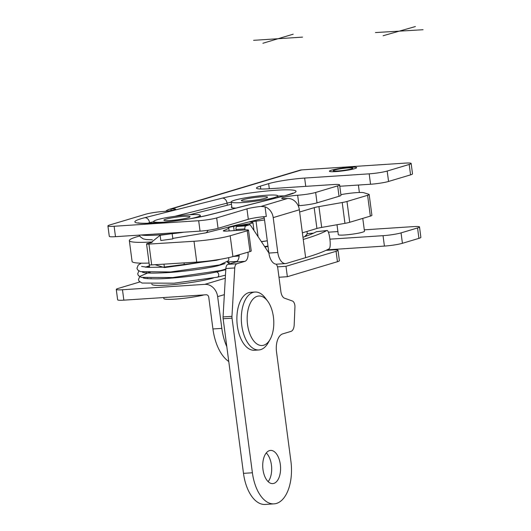<?xml version="1.0" encoding="UTF-8"?>
<svg xmlns="http://www.w3.org/2000/svg" width="531" height="531" viewBox="0 0 531 531"><rect width="100%" height="100%" fill="white"/><g stroke="black" fill="none" stroke-linecap="round" stroke-linejoin="round"><path stroke-width="0.8" d="M316.642 231.655L316.37 231.742A187.337 19.255 172.5 0 1 302.962 237.284M189.567 214.763L227.328 205.238A36.938 3.797 172.5 0 1 231.489 204.262M171.161 210.502L170.969 209.035L301.694 169.9L404.947 163.13A13.195 1.354 172.5 0 1 411.153 163.468A13.195 1.354 172.5 0 1 409.195 164.457L387.185 171.048A13.195 1.354 172.5 0 1 369.184 173.836L304.648 178.071A26.384 2.715 -7.5 0 0 268.64 183.646L260.382 186.122A26.384 2.715 -7.5 0 0 256.48 188.1A26.384 2.715 -7.5 0 0 268.878 188.777L333.415 184.542A13.195 1.354 172.5 0 1 339.614 184.881A13.195 1.354 172.5 0 1 337.663 185.877L315.653 192.461A13.195 1.354 172.5 0 1 297.645 195.249A10.554 1.082 172.5 0 0 286.986 196.616A10.554 1.082 172.5 0 0 281.682 198.275A10.554 1.082 172.5 0 0 286.64 198.548L287.53 198.488A12.14 10.182 73.3 0 1 299.345 209.785L303.247 239.448A197.89 20.344 -7.5 0 0 326.638 230.62C329.213 228.449 331.769 247.911 329.041 248.833A197.89 20.344 -7.5 0 1 305.644 257.668L303.247 239.448M287.53 198.488L261.033 206.42A13.195 1.354 -7.5 0 0 246.948 208.869L216.681 217.929A13.195 1.354 172.5 0 1 198.68 220.717L114.119 226.266A13.195 1.354 172.5 0 1 107.919 225.927A13.195 1.354 172.5 0 1 109.871 224.938L145.64 214.225A13.195 1.354 172.5 0 1 163.641 211.438A7.919 0.816 -7.5 0 0 171.639 210.415A7.919 0.816 -7.5 0 0 175.615 209.168A7.919 0.816 -7.5 0 0 170.969 209.035A12.14 10.182 73.3 0 0 169.064 209.38A12.14 10.182 73.3 0 0 165.732 211.265M339.614 184.881L340.988 195.289A13.195 1.354 172.5 0 1 339.03 196.284L317.02 202.869L315.653 192.461M326.884 230.547L316.37 231.742M261.033 206.42L265.049 206.825A12.14 10.182 -106.7 0 1 273.206 217.61L299.345 209.785M246.948 208.869L248.322 219.276A13.195 1.354 172.5 0 1 266.323 216.489L265.049 206.825M305.644 257.668L286.388 263.429A13.195 7.049 -93.8 0 1 285.539 263.582A13.195 7.049 -93.8 0 1 277.793 252.477L268.892 253.061L264.305 218.195A1.586 1.327 -106.7 0 0 263.13 216.754M411.153 163.468L412.521 173.876A13.195 1.354 172.5 0 1 410.569 174.865L388.559 181.456A13.195 1.354 172.5 0 1 370.552 184.244L339.8 186.262M248.322 219.276L218.055 228.337A13.195 1.354 172.5 0 1 200.048 231.124L115.486 236.673A13.195 1.354 172.5 0 1 109.286 236.335L107.919 225.927M335.871 171.586A13.72 1.407 -7.5 0 0 356.573 167.803A13.72 1.407 -7.5 0 0 342.84 168.042A13.72 1.407 -7.5 0 0 329.512 171.367A13.72 1.407 -7.5 0 0 335.871 171.586M231.801 206.659A24.008 2.469 -7.5 0 0 231.35 207.236A24.008 2.469 -7.5 0 0 235.99 208.072M298.183 205.723A10.554 1.082 172.5 0 1 299.019 205.663A13.195 1.354 -7.5 0 0 317.02 202.869M268.892 253.061A13.195 7.049 86.2 0 0 276.638 264.166L285.539 263.582M277.793 252.477L273.206 217.61M301.694 169.9A12.14 10.182 -106.7 0 0 299.789 170.245L169.064 209.38M336.999 224.739L338.307 234.656A13.195 1.354 -7.5 0 0 351.562 234.277A13.195 1.354 -7.5 0 0 364.465 231.211L362.773 218.387M337.935 170.969A9.764 1.002 -7.5 0 0 347.798 169.701A9.764 1.002 -7.5 0 0 352.703 168.168A9.764 1.002 -7.5 0 0 348.117 167.915A9.764 1.002 -7.5 0 0 338.254 169.183A9.764 1.002 -7.5 0 0 333.349 170.716A9.764 1.002 -7.5 0 0 337.935 170.969M302.378 232.824L316.921 228.469A10.554 1.082 172.5 0 1 321.686 227.421L344.951 223.345A10.554 1.082 -7.5 0 0 349.723 222.29L370.339 216.117A10.554 1.082 -7.5 0 0 371.906 215.327L369.164 194.512A10.554 1.082 -7.5 0 0 368.886 194.306L363.801 192.72A15.83 1.626 -7.5 0 0 340.902 194.645M299.637 212.008L314.179 207.654A10.554 1.082 172.5 0 1 318.945 206.605L342.216 202.523A10.554 1.082 -7.5 0 0 346.982 201.475L367.598 195.302A10.554 1.082 -7.5 0 0 369.164 194.512M249.855 221.726A10.554 1.082 -7.5 0 0 256.035 221.135A63.322 6.511 -7.5 0 0 264.538 219.98M261.358 241.618A63.322 6.511 -7.5 0 0 267.279 240.795L261.438 241.744M249.158 221.905A76.517 7.865 172.5 0 1 252.796 222.602A5.277 0.544 172.5 0 1 252.942 222.701A5.277 0.544 172.5 0 1 249.676 223.644L233.607 226.412A7.919 0.816 -7.5 0 0 228.715 227.786A50.133 5.151 172.5 0 1 224.055 230.408A7.919 0.816 -7.5 0 0 223.319 230.859A7.919 0.816 -7.5 0 0 226.903 231.071L244.917 229.943A7.919 0.816 172.5 0 1 248.501 230.155A7.919 0.816 172.5 0 1 247.24 230.779L230.175 235.757A26.384 2.715 172.5 0 1 194.001 241.273L148.945 244.094A5.277 0.544 172.5 0 1 146.556 243.955A5.277 0.544 172.5 0 1 148.634 243.238L150.094 242.932A5.277 0.544 -7.5 0 0 152.171 242.216M248.501 230.155L251.243 250.971A7.919 0.816 172.5 0 1 249.982 251.594L232.917 256.573A26.384 2.715 172.5 0 1 196.735 262.095L151.687 264.909A5.277 0.544 172.5 0 1 149.297 264.77L146.556 243.955M151.056 242.036A5.277 0.544 -7.5 0 0 149.994 242.063A50.133 5.151 172.5 0 1 129.338 240.609A50.133 5.151 172.5 0 1 139.759 235.996M149.072 263.057A50.133 5.151 172.5 0 1 132.08 261.425L129.338 240.609M184.051 262.885L184.257 264.903L164.391 267.578L155.072 264.697M172.15 233.667L172.854 238.897L160.827 240.516L160.123 235.286L172.15 233.667M150.22 271.892L139.786 276.399L138.458 279.585L139.129 281.251L142.042 283.05L174.002 283.202L217.345 277.182A2.642 1.938 -103.9 0 0 217.385 277.169A2.642 1.938 -103.9 0 0 218.672 274.341A2.642 1.938 -103.9 0 0 216.409 272.005A2.642 1.938 -103.9 0 0 216.163 272.038A2.642 1.938 -103.9 0 0 216.117 272.051M337.437 261.71A13.195 1.354 -7.5 0 0 339.389 260.721L338.021 250.313A13.195 1.354 172.5 0 1 336.07 251.302L337.437 261.71L287.364 276.704L285.99 266.296L336.07 251.302M278.987 277.255L287.364 276.704M123.849 300.161L122.475 289.753A13.195 1.354 172.5 0 1 116.276 289.422L117.643 299.829A13.195 1.354 -7.5 0 0 123.849 300.161L206.181 294.765A2.642 2.21 73.3 0 1 208.749 297.221L212.931 328.961A41.69 22.282 -93.8 0 0 228.768 361.505M418.926 238.359A13.195 1.354 -7.5 0 0 420.877 237.364L419.51 226.956A13.195 1.354 172.5 0 1 417.558 227.952L418.926 238.359L402.418 243.298L401.051 232.89A13.195 1.354 172.5 0 1 383.043 235.678L384.411 246.085A13.195 1.354 -7.5 0 0 402.418 243.298M327.063 249.849L384.411 246.085M277.474 266.854L285.99 266.296M326.001 250.353L331.822 249.975A13.195 1.354 172.5 0 1 338.021 250.313M401.051 232.89L417.558 227.952M364.286 229.837L413.31 226.618A13.195 1.354 172.5 0 1 419.51 226.956M337.895 231.569L328.37 232.193M313.502 233.169L310.947 233.335A13.195 1.354 172.5 0 0 307.296 233.647M151.103 278.583L150.419 278.788M139.819 281.961L118.227 288.426A13.195 1.354 172.5 0 0 116.276 289.422M122.475 289.753L204.813 284.357A13.195 11.065 73.3 0 1 217.65 296.637L224.347 294.632M329.943 239.162L383.043 235.678M226.817 346.697A41.69 22.282 -93.8 0 1 221.832 328.384L217.65 296.637M270.1 339.389L268.175 342.794A29.026 15.512 -93.8 0 1 260.688 349.624A29.026 15.512 -93.8 0 1 258.816 349.962A29.026 15.512 -93.8 0 1 241.439 322.012A29.026 15.512 -93.8 0 1 255.019 292.037A29.026 15.512 -93.8 0 1 265.234 297.918L267.584 301.044A24.804 13.255 -93.8 0 1 270.1 339.389A24.804 13.255 -93.8 0 1 263.701 345.223A24.804 13.255 -93.8 0 1 247.32 314.724A24.804 13.255 -93.8 0 1 267.584 301.044M258.816 349.962L254.369 350.254A29.026 15.512 -93.8 0 1 236.992 322.304A29.026 15.512 -93.8 0 1 250.566 292.329L255.019 292.037M239.189 254.741A7.919 4.228 -93.8 0 1 235.963 261.942L227.985 264.332A5.277 2.821 86.2 0 0 225.848 268.533L223.066 316.921A5.277 2.821 86.2 0 0 223.139 318.753L243.49 473.353A36.938 19.74 86.2 0 0 265.168 504.45L274.069 503.866A36.938 19.74 86.2 0 0 290.908 461.24L276.525 351.953A15.83 8.463 -93.8 0 1 282.724 333.873L290.975 331.397A7.919 4.228 86.2 0 0 294.187 324.879L294.937 307.037A5.277 2.821 86.2 0 0 292.408 301.004L284.57 298.21A7.919 4.228 -93.8 0 1 280.886 291.685L277.872 268.786A7.919 4.228 86.2 0 0 276.319 264.172M247.944 252.185L247.964 252.318A7.919 4.228 -93.8 0 1 244.864 261.358L236.886 263.748A5.277 2.821 86.2 0 0 234.748 267.949L231.967 316.337A5.277 2.821 86.2 0 0 232.04 318.169L252.391 472.769A36.938 19.74 86.2 0 0 274.069 503.866M240.895 225.39A2.642 1.407 86.2 0 0 240.722 225.376A2.642 1.407 86.2 0 0 240.55 225.41L237.012 226.471A2.642 1.407 86.2 0 0 235.976 229.485L236.109 230.494M268.878 252.955L250.625 225.443A2.642 1.407 86.2 0 0 249.623 224.792A2.642 1.407 86.2 0 0 249.451 224.825L245.913 225.887A2.642 1.407 86.2 0 0 244.877 228.901L245.017 229.936M268.142 481.644A16.62 8.881 86.2 0 0 266.263 452.95M269.496 450.613A16.62 8.881 86.2 0 0 262.872 468.594A16.62 8.881 86.2 0 0 272.742 483.595A16.62 8.881 86.2 0 0 280.514 466.424A16.62 8.881 86.2 0 0 270.564 450.421A16.62 8.881 86.2 0 0 269.496 450.613M203.267 294.957L203.287 295.123A23.483 2.416 172.5 0 1 178.164 298.887A23.483 2.416 172.5 0 1 163.84 298.541L163.714 297.546M164.013 222.164A23.483 2.416 172.5 0 1 153.705 221.52A23.483 2.416 172.5 0 1 176.67 216.057A23.483 2.416 172.5 0 1 200.267 215.387A23.483 2.416 172.5 0 1 190.47 218.679M170.106 220.511A13.195 1.354 172.5 0 1 163.906 220.173A13.195 1.354 172.5 0 1 163.966 220.013A13.195 1.354 172.5 0 1 177.54 217.013A13.195 1.354 172.5 0 1 190.065 216.728A13.195 1.354 172.5 0 1 183.434 218.805A13.195 1.354 172.5 0 1 170.106 220.511M213.429 277.978A33.506 3.445 172.5 0 1 167.597 285.094A33.506 3.445 172.5 0 1 151.846 284.238L151.833 284.105M266.708 195.235A23.483 2.416 172.5 0 1 277.746 195.833A23.483 2.416 172.5 0 1 254.78 201.289A23.483 2.416 172.5 0 1 231.184 201.966A23.483 2.416 172.5 0 1 242.992 198.275A23.483 2.416 172.5 0 1 266.708 195.235M261.345 196.842A13.195 1.354 172.5 0 1 267.544 197.174A13.195 1.354 172.5 0 1 267.485 197.34A13.195 1.354 172.5 0 1 253.911 200.333A13.195 1.354 172.5 0 1 241.386 200.618A13.195 1.354 172.5 0 1 248.023 198.548A13.195 1.354 172.5 0 1 261.345 196.842M415.401 26.55L383.116 35.736M423.081 29.729L375.437 32.557M293.185 34.19L262.918 43.257M253.572 40.329L302.531 37.117M149.636 223.186L149.569 222.708L153.724 221.659M227.328 205.238L227.056 203.154A5.277 3.943 -104.2 0 0 222.396 198.109L144.91 217.664A42.215 4.341 -7.5 0 0 149.49 223.239A42.215 4.341 -7.5 0 0 208.51 215.075A5.277 3.943 -104.2 0 0 207.9 215.161C194.85 218.294 179.266 220.717 161.152 222.429C143.012 224.075 136.938 222.788 138.233 222.847L138.233 222.847M175.051 216.276L227.056 203.154A36.938 3.797 172.5 0 1 231.211 202.178M260.767 189.009L260.382 186.122M269.31 188.751L268.64 183.646M147.512 223.252A36.938 3.797 172.5 0 1 149.569 222.708A5.277 3.943 -104.2 0 0 144.91 217.664M339.03 196.284L337.663 185.877M208.51 215.075L285.99 195.521A5.277 3.943 -104.2 0 0 285.386 195.607L207.9 215.161M277.779 196.052A36.938 3.797 172.5 0 1 284.204 195.906M285.99 195.521A42.215 4.341 -7.5 0 0 281.417 189.945A42.215 4.341 -7.5 0 0 222.396 198.109M305.743 186.361L304.648 178.071M370.552 184.244L369.184 173.836M200.048 231.124L198.68 220.717M218.055 228.337L216.681 217.929M115.486 236.673L114.119 226.266M207.966 230.295A5.277 3.943 75.8 0 1 205.484 232.923L172.827 238.399M184.084 232.173A39.579 4.069 172.5 0 1 172.17 233.72M169.96 233.959A39.579 4.069 172.5 0 1 141.067 234.994M299.019 205.663L297.645 195.249M410.569 174.865L409.195 164.457M388.559 181.456L387.185 171.048M342.216 202.523L344.951 223.345M318.945 206.605L321.686 227.421M346.982 201.475L349.723 222.29M314.179 207.654L316.921 228.469M367.598 195.302L370.339 216.117M256.035 221.135L258.086 236.68M151.687 264.909L148.945 244.094M196.735 262.095L194.001 241.273M150.107 242.926L149.994 242.063M232.917 256.573L230.175 235.757M249.982 251.594L247.24 230.779M249.829 224.812L249.676 223.644M234.164 230.62L233.607 226.412M229.126 230.932L228.715 227.786M224.148 231.111L224.055 230.408M163.993 264.139L164.391 267.578M204.813 284.357L225.29 278.224M221.832 328.384L212.931 328.961M252.391 472.769L243.49 473.353M247.964 252.318L247.366 252.358M244.864 261.358L235.963 261.942M236.886 263.748L227.985 264.332M244.877 228.901L235.976 229.485M245.913 225.887L237.012 226.471M234.748 267.949L225.848 268.533M249.451 224.825L240.55 225.41M232.04 318.169L223.139 318.753M231.967 316.337L223.066 316.921M316.615 231.662L326.877 230.54M293.039 193.118L285.386 195.607M152.37 239.813L146.257 239.547L143.231 238.87L140.29 236.806L139.368 235.107M205.484 232.923L264.285 218.082M359.368 192.487L358.385 185.04M352.836 169.15L352.703 168.168M333.475 171.699L333.349 170.716M253.964 230.467L252.942 222.701M233.408 256.427L239.142 256.008M268.414 252.252L268.779 252.192M264.936 247.008L268.029 246.503M227.686 261.929L236.839 261.484M235.412 255.842L239.169 255.544M268.135 251.833L268.719 251.734M306.911 235.877L306.281 235.425M264.65 246.583L267.969 246.045M304.568 236.726L307.164 234.071L307.097 231.41M217.385 277.169L225.469 275.171M143.065 277.806C143.994 278.503 148.753 278.841 157.335 278.828C174.208 278.569 201.906 275.184 216.163 272.038L225.781 269.655M146.821 278.556L147.578 278.277M225.071 263.555L217.285 265.931C204.282 268.812 188.2 271.016 169.044 272.542C153.399 273.425 144.492 273.286 142.321 272.118L142.335 272.124M146.078 272.868L146.828 272.589M220.451 259.254L216.263 260.303L163.548 267.146L148.328 267.385L141.578 266.429M145.328 267.173L149.423 265.812M227.387 262.161L229.405 263.907M225.821 269.005L220.856 270.498L172.814 277.547L141.253 277.348L138.379 275.556L137.708 273.883L138.817 270.929M146.131 267.246L149.47 266.204M228.363 257.721L228.881 258.909L228.682 260.635L219.575 264.942L170.61 271.972L140.376 271.62L137.662 269.914L136.971 268.261L138.213 265.088L141.239 263.17M215.155 260.097L184.257 264.903M150.751 242.786L160.123 235.286M249.623 224.792L240.722 225.376M200.459 216.84L200.267 215.387M153.89 222.974L153.705 221.52M217.783 271.633L217.73 271.241M217.04 265.991L216.98 265.553M216.29 260.296L216.243 259.938M151.136 278.815L151.083 278.417M150.386 273.126L150.333 272.728M149.636 267.432L149.058 263.057M277.965 197.479L277.746 195.833M231.941 207.674L231.184 201.966M229.173 263.495L228.961 261.902"/></g></svg>
